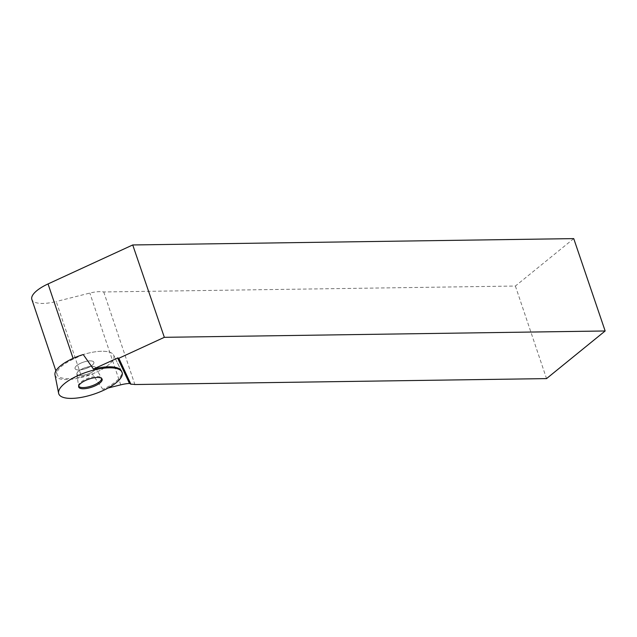 <?xml version="1.0" encoding="UTF-8"?>
<svg xmlns="http://www.w3.org/2000/svg" width="637" height="637" viewBox="0 0 637 637"><rect width="100%" height="100%" fill="white"/><g stroke="black" fill="none" stroke-linecap="round" stroke-linejoin="round"><path stroke-width="0.48" stroke-dasharray="3.19 2.39" d="M54.981 374.827A30.974 10.725 161.4 0 0 55.26 375.679A30.974 10.725 161.4 0 0 89.108 375.161A30.974 10.725 161.4 0 0 113.633 355.088A30.974 10.725 161.4 0 0 83.248 354.546A30.974 10.725 -18.6 0 1 113.633 355.088A30.974 10.725 -18.6 0 1 92.277 373.975L81.512 376.674L56.215 301.516A28.824 9.977 -18.6 0 1 31.85 299.446M93.814 362.135A9.921 3.432 -18.6 0 1 93.862 362.254A9.921 3.432 -18.6 0 1 85.557 368.672A9.921 3.432 -18.6 0 1 75.062 368.584A9.921 3.432 -18.6 0 1 83.184 362.222A9.921 3.432 -18.6 0 1 93.814 362.135A9.921 3.432 161.4 0 0 83.184 362.222A9.921 3.432 161.4 0 0 75.062 368.584A9.921 3.432 161.4 0 0 85.557 368.672A9.921 3.432 161.4 0 0 93.862 362.254A9.921 3.432 161.4 0 0 93.814 362.135M95.661 367.621A9.921 3.432 161.4 0 0 95.622 367.533A9.921 3.432 161.4 0 0 85.215 367.653A9.921 3.432 161.4 0 0 76.854 373.847A9.921 3.432 161.4 0 0 76.91 374.07A9.921 3.432 161.4 0 0 87.404 374.158A9.921 3.432 161.4 0 0 95.709 367.74A9.921 3.432 161.4 0 0 95.661 367.621M573.738 238.612L515.389 286.037L103.735 291.961A21.3 7.373 161.4 0 0 89.841 293.068L56.215 301.516M121.388 370.933L113.633 355.088L121.388 370.933A33.267 11.514 -18.6 0 1 102.868 389.326L108.147 388.005M102.868 389.326L92.277 373.975M83.248 354.546L73.343 359.101A28.824 9.977 161.4 0 0 57.147 374.612A28.824 9.977 161.4 0 0 81.512 376.674M515.389 286.037L546.538 378.609M103.735 291.961L134.893 384.533M95.693 367.7A9.921 3.432 -18.6 0 1 95.741 367.828A9.921 3.432 -18.6 0 1 87.436 374.245A9.921 3.432 -18.6 0 1 76.934 374.15A9.921 3.432 -18.6 0 1 76.886 373.935A9.921 3.432 -18.6 0 1 85.239 367.732A9.921 3.432 -18.6 0 1 95.646 367.621A9.921 3.432 -18.6 0 1 95.693 367.7M78.677 386.126A12.111 4.196 -18.6 0 1 78.51 385.624A12.111 4.196 -18.6 0 1 88.718 378.06A12.111 4.196 -18.6 0 1 101.418 377.916A12.111 4.196 -18.6 0 1 101.474 378.02A12.111 4.196 -18.6 0 1 101.594 378.418M120.727 384.844L89.841 293.068M73.343 359.101L73.096 358.368M76.854 373.847L78.646 386.77M95.622 367.533L102.008 378.911M57.147 374.612L55.897 370.885M76.886 373.935L78.51 385.624M95.646 367.621L101.418 377.916"/><path stroke-width="0.96" d="M108.147 388.005L120.727 384.844A21.3 7.373 -18.6 0 1 129.47 383.45L117.901 357.906L93.432 369.038L83.248 354.546A30.974 10.725 161.4 0 0 55.196 372.398A30.974 10.725 161.4 0 0 54.981 374.827L58.612 393.26A33.419 11.57 -18.6 0 1 58.843 390.64A33.419 11.57 -18.6 0 1 90.08 371.084A33.419 11.57 -18.6 0 1 121.89 371.96A33.419 11.57 -18.6 0 1 94.109 394.072A33.419 11.57 -18.6 0 1 58.612 393.26M102.063 379.015A12.358 4.276 -18.6 0 1 91.624 387.216A12.358 4.276 -18.6 0 1 78.646 386.77A12.358 4.276 -18.6 0 1 89.053 379.055A12.358 4.276 -18.6 0 1 102.008 378.911A12.358 4.276 -18.6 0 1 102.063 379.015M55.897 370.885L31.85 299.446A28.824 9.977 -18.6 0 1 48.046 283.935L132.727 244.958L573.738 238.612L605.15 330.977L164.338 337.323L132.727 244.958M117.901 357.906L118.832 358.273L164.338 337.323M118.832 358.273L130.896 384.215A21.3 7.373 -18.6 0 1 134.893 384.533L546.538 378.609L605.15 330.977M129.821 383.546L130.896 384.215M93.432 369.038A33.267 11.514 -18.6 0 1 121.388 370.933L121.89 371.96M101.594 378.418A12.111 4.196 -18.6 0 1 91.394 386.006A12.111 4.196 -18.6 0 1 78.677 386.126M58.843 390.64A33.419 11.57 161.4 0 0 102.342 390.871A33.419 11.57 161.4 0 0 110.066 367.812A33.419 11.57 161.4 0 0 58.843 390.64M73.096 358.368L48.046 283.935M117.598 357.914L129.47 383.45"/></g></svg>
